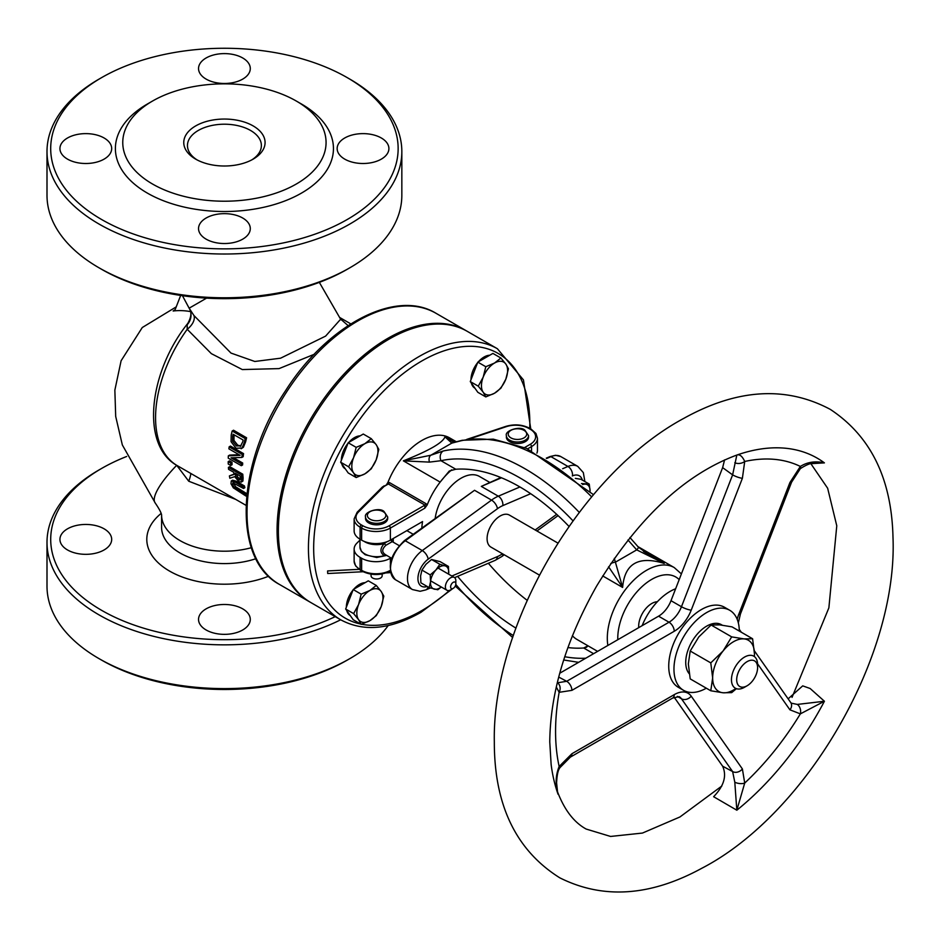 <?xml version="1.0" encoding="UTF-8"?>
<svg xmlns="http://www.w3.org/2000/svg" width="940" height="940" viewBox="0 0 940 940"><rect width="100%" height="100%" fill="white"/><g stroke="black" fill="none" stroke-linecap="round" stroke-linejoin="round"><path stroke-width="1.41" d="M230.982 483.748L233.308 487.825L245.892 496.014A106.608 61.547 -60 0 1 245.281 494.358L234.295 487.59L232.474 484.605L232.873 482.808L243.519 488.471A106.608 61.547 -60 0 1 243.108 486.709L234.953 481.997L231.263 480.974L230.982 483.748M234.953 481.997L236.292 481.221L232.603 480.199L231.299 480.951L232.626 480.187L231.263 480.974M234.225 482.032L233.837 483.818L235.682 486.803L246.656 493.571A104.763 60.489 120 0 0 246.868 494.135M245.281 494.358L246.656 493.571M245.892 496.014L246.726 495.533M243.519 488.471L244.87 487.696A104.763 60.489 120 0 1 244.447 485.933L243.108 486.709M236.292 481.221L244.447 485.933M228.244 458.156L241.31 465.7A106.608 61.547 -60 0 1 241.38 463.796L231.04 457.815L241.862 457.439A106.608 61.547 -60 0 1 242.214 454.384L229.149 446.841A106.608 61.547 120 0 0 228.902 448.85L240.17 455.36L228.338 455.853A106.608 61.547 120 0 0 228.244 458.156M241.862 457.439L243.178 456.676A104.763 60.489 120 0 1 243.542 453.62L242.214 454.384M241.38 463.796L242.696 463.032A104.763 60.489 120 0 0 242.614 464.947L241.31 465.7M233.531 457.745L242.696 463.032M229.149 446.841L230.464 446.077L243.542 453.62M228.338 455.853L229.642 455.101L239.066 454.713M245.222 438.569L232.157 431.025A106.608 61.547 120 0 0 231.205 435.044L231.064 441.683L235.999 448.239L242.038 448.051L244.283 442.552A106.608 61.547 -60 0 1 245.222 438.569L246.597 437.781A104.763 60.489 120 0 0 245.645 441.765L243.378 447.276L241.133 448.756L243.378 447.276M232.157 431.025L233.531 430.226L246.597 437.781M241.063 445.854L236.375 445.96L232.615 441.201L232.697 435.984A106.608 61.547 -60 0 1 233.096 434.233L243.155 440.038A106.608 61.547 120 0 0 242.755 441.788L240.334 446.453M232.615 441.201L233.954 440.425L237.714 445.184L240.957 445.96M234.142 434.832A104.763 60.489 120 0 0 234.06 435.197L233.954 440.425M229.842 478.248L234.695 476.651L238.983 481.738L241.58 481.821L241.803 478.648A106.608 61.547 -60 0 1 241.474 474.947L228.408 467.403A106.608 61.547 120 0 0 228.549 469.33L233.755 472.327A106.608 61.547 120 0 0 233.978 474.5L229.407 475.91A106.608 61.547 120 0 0 229.842 478.248M241.228 482.161L242.908 481.057L241.228 482.161M240.135 479.87L238.525 479.741L236.363 477.767L235.364 474.829A106.608 61.547 -60 0 1 235.2 473.173L240.123 476.004A106.608 61.547 120 0 0 240.311 477.884L239.947 480.035M236.68 474.019A104.763 60.489 120 0 0 236.68 474.077L237.679 477.003L239.853 478.977L241.463 479.106M236.363 477.767L237.679 477.003M241.474 474.947L242.779 474.195A104.763 60.489 120 0 0 243.119 477.896L242.908 481.057M228.408 467.403L229.713 466.651L242.779 474.195M229.407 475.91L233.931 474.16M228.197 461.634A106.608 61.547 120 0 0 228.244 464.031L230.746 465.476L232.051 464.713A104.763 60.489 120 0 1 232.004 462.315L230.7 463.079L228.197 461.634L229.513 460.87L232.004 462.315M230.746 465.476A106.608 61.547 -60 0 1 230.7 463.079M340.914 319.8L340.621 319.236L325.616 336.109L280.602 358.187L254.811 361.477L230.993 353.076L193.934 315.511A14.782 8.742 -35.3 0 1 187.213 329.294L211.359 353.652L242.309 369.561L279.062 368.609L314.23 354.298M348.129 325.628L340.456 318.93M530.748 428.922L523.451 379.913L497.401 348.74L467.345 331.385A156.545 90.381 120 0 0 310.799 421.766A156.545 90.381 120 0 0 310.799 602.528L340.856 619.883C363.721 632.115 390.429 629.589 420.979 612.316L452.598 588.722M466.698 331.009A156.545 90.381 120 0 0 466.04 330.633A156.545 90.381 120 0 0 309.495 421.014A156.545 90.381 120 0 0 309.495 601.776A156.545 90.381 120 0 0 310.153 602.152M189.657 309.096A14.782 14.041 -24.5 0 1 189.809 309.424A14.782 14.041 -24.5 0 1 187.178 324.735L187.213 329.294A104.763 60.489 -60 0 0 168.319 458.297A104.763 60.489 -60 0 0 177.261 465.641L246.045 505.356M193.934 315.511L189.163 308.179M189.621 309.025L189.809 309.424C191.725 312.809 191.067 317.45 187.859 323.337L187.178 324.735M190.538 311.587A129.121 74.554 -120 0 0 173.148 310.999L175.145 309.648L180.668 295.43M175.087 309.754L173.148 310.999M176.274 306.851L142.281 327.52L121.107 360.748L114.856 390.135L115.691 416.408L122.341 444.961L155.323 503.147A62.839 15.827 139.4 0 1 176.697 465.3L188.74 481.221A14.782 3.83 115.6 0 0 190.844 473.478M188.74 481.221L235.787 499.422M98.97 267.771L101.579 269.287A173.724 100.298 0 0 0 347.26 269.287L349.88 267.771A177.413 102.437 180 0 1 98.97 267.771A177.413 102.437 180 0 1 98.959 267.771A177.413 102.437 180 0 1 47 195.344L47 151.587A177.413 102.437 0 0 0 98.97 224.014A177.413 102.437 0 0 0 292.317 246.221A177.413 102.437 0 0 0 401.838 151.587A177.413 102.437 0 0 0 349.88 79.148A177.413 102.437 0 0 0 349.868 79.148L347.26 77.644A173.724 100.298 180 0 1 347.26 219.49A173.724 100.298 180 0 1 101.579 219.49A173.724 100.298 180 0 1 101.579 77.644A173.724 100.298 180 0 1 347.26 77.644M126.665 456.476A173.724 100.298 0 0 0 101.579 468.473A173.724 100.298 0 0 0 101.579 610.307A173.724 100.298 0 0 0 335.228 616.64M206.118 629.976A25.873 14.934 180 0 1 198.54 619.413A25.873 14.934 180 0 1 224.413 604.479A25.873 14.934 180 0 1 250.287 619.413A25.873 14.934 180 0 1 234.319 633.219A25.873 14.934 180 0 1 206.118 629.976M67.516 549.959A25.873 14.934 180 0 1 59.937 539.395A25.873 14.934 180 0 1 85.81 524.449A25.873 14.934 180 0 1 111.684 539.395A25.873 14.934 180 0 1 95.715 553.19A25.873 14.934 180 0 1 67.516 549.959M340.68 619.777A177.413 102.437 180 0 1 98.97 614.842A177.413 102.437 180 0 1 47 542.404A177.413 102.437 180 0 1 98.959 469.977L101.579 468.473M47 542.404L47 586.172A177.413 102.437 0 0 0 98.959 658.599A177.413 102.437 0 0 0 98.97 658.599A177.413 102.437 0 0 0 349.88 658.599A177.413 102.437 0 0 0 388.208 625.547M349.88 658.599L347.26 660.103A173.724 100.298 180 0 1 101.579 660.103L98.97 658.599M401.838 151.587L401.838 195.344A177.413 102.437 180 0 1 349.88 267.771M101.579 77.644L98.959 79.148A177.413 102.437 0 0 0 47 151.587M152.538 101.038L147.321 104.046A109.04 62.956 0 0 0 147.321 193.076A109.04 62.956 0 0 0 301.517 193.076A109.04 62.956 0 0 0 301.517 104.046L296.3 101.038A101.649 58.679 0 0 0 152.538 101.038A101.649 58.679 0 0 0 152.538 184.029A101.649 58.679 0 0 0 296.288 184.029A101.649 58.679 0 0 0 296.3 101.038M206.118 239.148A25.873 14.934 180 0 1 198.54 228.584A25.873 14.934 180 0 1 224.413 213.65A25.873 14.934 180 0 1 250.287 228.584A25.873 14.934 180 0 1 234.319 242.391A25.873 14.934 180 0 1 206.118 239.148M344.733 159.13A25.873 14.934 180 0 1 337.154 148.567A25.873 14.934 180 0 1 363.028 133.621A25.873 14.934 180 0 1 388.902 148.567A25.873 14.934 180 0 1 372.933 162.362A25.873 14.934 180 0 1 344.733 159.13M206.118 79.101A25.873 14.934 180 0 1 198.54 68.538A25.873 14.934 180 0 1 224.413 53.603A25.873 14.934 180 0 1 250.287 68.538A25.873 14.934 180 0 1 234.319 82.344A25.873 14.934 180 0 1 206.118 79.101M67.516 159.13A25.873 14.934 180 0 1 59.937 148.567A25.873 14.934 180 0 1 85.81 133.621A25.873 14.934 180 0 1 111.684 148.567A25.873 14.934 180 0 1 95.715 162.362A25.873 14.934 180 0 1 67.516 159.13M197.036 159.882A36.966 21.338 180 0 1 187.459 145.547A36.966 21.338 180 0 1 224.413 124.209A36.966 21.338 180 0 1 261.379 145.547A36.966 21.338 180 0 1 251.803 159.882M195.673 159.13A40.655 23.477 0 0 0 253.166 159.13A40.655 23.477 0 0 0 253.166 125.925A40.655 23.477 0 0 0 195.673 125.925A40.655 23.477 0 0 0 195.673 159.13L195.673 159.13M387.691 516.941L387.691 518.445A11.092 6.404 180 0 1 376.611 524.849A11.092 6.404 180 0 1 365.519 518.445L365.519 516.941A11.092 6.404 0 0 0 376.611 523.333A11.092 6.404 0 0 0 387.691 516.941L384.061 511.56C379.76 506.801 363.58 511.889 365.519 516.941M528.55 435.62L528.55 437.123A11.092 6.404 180 0 1 517.458 443.527A11.092 6.404 180 0 1 506.378 437.123L506.378 435.62A11.092 6.404 0 0 0 517.458 442.012A11.092 6.404 0 0 0 528.55 435.62L524.92 430.238C520.607 425.479 504.428 430.567 506.378 435.62M501.466 477.79L481.315 486.391L500.879 477.544M404.365 540.664L474.547 490.292L491.538 500.103L422.272 550.57L405.281 540.759A1.845 0.917 -126.1 0 0 404.365 540.664C389.336 555.505 386.375 568.536 395.47 579.745A24.029 13.877 -60 0 1 391.404 561.909A24.029 13.877 -60 0 1 405.281 540.759L474.547 490.292M424.951 505.097L424.81 508.199L427.171 504.98L426.067 503.723A1.845 1.069 -60 0 1 424.951 505.097L389.078 525.812A18.483 10.669 180 0 1 362.946 525.812L361.395 524.92A18.483 10.669 180 0 1 358.457 512.042L383.661 486.838A5.546 3.196 180 0 1 384.542 486.18L388.361 483.971L424.951 505.097M426.067 503.723L389.477 482.596L387.962 482.361L386.751 484.276M383.661 486.838A1.845 1.304 45 0 0 382.345 487.038L388.361 483.971A1.845 1.069 -60 0 0 389.477 482.596M451.658 469.847A55.448 32.007 120 0 0 440.155 482.091A55.448 32.007 120 0 0 427.171 504.98M453.362 442.517A7.391 6.944 74.1 0 0 453.151 442.564L454.067 442.47L444.961 436.83C442.963 442.658 429.098 450.66 403.366 460.847L429.439 462.116L440.978 460.706A195.896 113.106 60 0 1 572.965 520.807M456.264 441.73L449.473 437.805A55.448 32.007 120 0 0 387.962 482.349M391.31 539.607A1.845 1.704 -81 0 0 392.191 541.663L391.428 539.537M391.698 558.36L385.905 554.929C381.687 552.45 381.687 549.23 385.905 545.27L384.26 543.567C379.854 548.607 379.854 552.638 384.26 555.646A1.845 1.187 109.7 0 1 385.541 554.812M386.646 555.446L376.693 557.502L365.225 554.753L361.43 551.428L359.973 547.115A16.638 9.6 180 0 0 364.849 553.907A16.638 9.6 180 0 0 384.26 555.646L386.469 555.34M386.986 541.722L384.26 543.567A16.638 9.6 0 0 1 364.849 541.84A16.638 9.6 0 0 1 364.015 541.322M385.905 545.27L392.191 541.663M382.345 487.038L357.153 512.241L354.133 518.88L354.133 530.947A20.328 11.738 0 0 0 360.09 539.255L361.63 540.148A20.328 11.738 0 0 0 390.382 540.148L422.542 521.582A55.448 32.007 120 0 0 421.837 527.928M390.946 557.925L390.382 558.254A20.328 11.738 180 0 1 361.63 558.254L360.09 557.361A20.328 11.738 180 0 1 354.133 549.054A20.328 11.738 180 0 1 356.859 543.191L359.973 540.077M499.528 478.119A55.448 32.007 120 0 0 499.363 477.226L499.657 477.05M435.197 518.198A36.966 21.338 -60 0 1 453.045 484.253A36.966 21.338 -60 0 1 479.435 476.439L489.646 482.338M536.904 453.115A20.328 11.738 0 0 0 537.469 450.354L537.469 438.287A20.328 11.738 0 0 1 531.523 446.582L531.523 450.53M413.154 534.261L406.856 530.63M539.395 575.08L490.915 547.092A18.483 10.669 -60 0 1 490.915 525.754A18.483 10.669 -60 0 1 509.398 515.085L557.878 543.073M608.568 566.797L622.621 587.43C624.63 563.553 638.495 555.552 664.216 563.424L651.984 556.962L638.519 547.256A7.391 0.658 134.3 0 1 636.721 549.877L615.77 561.967A7.391 1.668 160.3 0 0 610.765 563.495M572.389 635.745A55.448 32.007 120 0 0 576.984 639.459L597.605 651.373M638.742 627.626A18.483 10.669 -60 0 1 644.217 610.624A18.483 10.669 -60 0 1 657.342 601.741M602.716 575.938L622.621 587.43L614.302 558.348M579.228 512.347A203.287 117.371 -120 0 0 443.234 451A7.391 5.934 77.6 0 0 440.978 460.706L455.771 469.236L449.297 471.022L440.155 482.091L403.366 460.847L430.861 455.219A7.391 4.63 66.1 0 0 429.439 462.116M443.234 451L430.861 455.219L451.811 443.116L460.882 440.813A203.287 117.371 60 0 1 591.636 496.814M454.326 442.247L444.961 436.83L451.811 443.116A7.391 6.944 74.1 0 1 453.127 442.576A7.391 6.944 74.1 0 0 453.127 442.576L462.221 440.296A7.391 5.934 77.6 0 0 462.221 440.284A7.391 5.934 77.6 0 0 460.882 440.813M627.967 539.983L636.721 549.877L664.216 563.424L643.477 551.451M488.342 563.26A184.816 106.702 -120 0 0 527.176 600.331M814.216 463.349L824.415 462.88C815.438 460.823 807.413 462.01 800.351 466.44A7.391 2.562 45.2 0 1 800.316 468.672A7.391 2.562 45.2 0 1 800.257 468.731M556.292 687.023L559.147 692.322L571.92 690.348L674.239 631.269A27.718 16.003 120 0 0 691.217 610.154L742.389 478.284L744.715 461.47A206.248 119.075 120 0 1 800.351 466.44L789.917 482.537A7.391 1.563 21.2 0 0 791.586 482.185A7.391 1.563 21.2 0 0 791.598 482.103M757.581 663.816L789.917 709.818A7.391 5.828 -35.1 0 0 790.74 702.556L754.374 650.821M789.917 709.818L800.351 713.871A7.391 5.464 -99.1 0 0 797.32 704.424L791.327 703.167M742.389 768.955L691.217 696.164A7.391 5.828 144.9 0 1 681.465 698.784L732.624 771.564A7.391 5.828 144.9 0 0 742.389 768.955L744.715 783.067A7.391 3.454 -171.9 0 1 734.798 782.198L736.831 810.209L744.715 783.067A206.248 119.075 120 0 0 800.351 713.871L824.415 701.252L797.32 704.424M683.533 690.312L678.304 687.293A46.201 26.672 -60 0 1 678.304 633.936A46.201 26.672 -60 0 1 724.505 607.264L729.734 610.283A46.201 26.672 120 0 0 683.533 636.956A46.201 26.672 120 0 0 683.533 690.312A46.201 26.672 120 0 0 706.316 688.198M734.798 462.727A7.391 4.958 170.3 0 0 744.715 461.47C742.306 456.194 739.674 454.055 736.831 455.054L732.624 474.865L681.465 606.735A20.328 11.738 -60 0 1 669.022 622.221L566.691 681.3L557.267 682.84M691.217 696.164A27.718 16.003 120 0 0 674.239 694.648L571.92 753.727L559.147 766.488A206.248 119.075 120 0 1 559.147 692.322A7.391 6.016 -68.4 0 0 557.714 683.027M571.92 690.348A7.391 4.265 -120 0 0 566.691 681.3L558.712 677.07M742.389 478.284A7.391 1.563 -158.8 0 1 732.624 474.865L722.637 467.638L724.576 459.907M560.134 767.486L559.147 766.488C555.575 775.289 555.211 784.536 558.054 794.241L557.538 791.762L558.054 794.241A221.687 127.993 120 0 1 551.122 764.385L549.759 741.93C550.288 692.557 565.868 640.669 596.512 586.278C637.731 518.563 684.167 474.947 735.832 455.43L736.831 455.054A221.687 127.993 120 0 1 824.415 462.88L811.972 463.608M722.637 766.194L732.624 771.564L734.798 782.198M571.92 753.727A7.391 4.265 60 0 1 570.38 757.111A7.391 4.265 60 0 1 570.357 757.123A7.391 4.265 60 0 1 570.286 757.17M568.982 526.4A184.816 106.702 -120 0 0 455.771 469.236M593.587 653.7L583.716 648.001L586.49 647.284L587.97 645.815L583.716 648.001A184.816 106.702 60 0 1 567.889 647.566M515.954 628.132A184.816 106.702 60 0 1 457.604 576.361M788.131 698.843L802.713 685.871L810.139 688.503L824.415 701.252A221.687 127.993 120 0 1 736.831 810.209L713.625 796.709C723.965 786.016 726.961 775.841 722.625 766.182L674.192 697.269M691.217 610.154A7.391 1.563 -158.8 0 1 681.465 606.735L671.007 600.695A20.328 11.738 -60 0 1 658.564 616.182L669.022 622.221A7.391 4.265 -120 0 1 674.239 631.269M559.735 673.24L658.564 616.182M671.007 600.695L722.625 467.65M453.221 582.33A3.701 2.139 -60 0 1 455.841 583.834A3.701 2.139 -60 0 1 453.221 588.37A3.701 2.139 -60 0 1 450.613 586.854A3.701 2.139 -60 0 1 453.221 582.33M455.841 583.834L455.841 580.814A7.391 4.265 120 0 0 454.302 577.43A7.391 4.265 120 0 0 450.613 577.806A7.391 4.265 120 0 0 445.783 584.316A7.391 4.265 120 0 0 446.911 590.238A7.391 4.265 120 0 0 450.613 589.874L453.221 588.37M747.147 661.619A14.782 8.53 -60 0 1 757.593 667.647A14.782 8.53 -60 0 1 747.147 685.754A14.782 8.53 -60 0 1 736.69 679.726A14.782 8.53 -60 0 1 747.147 661.619M757.593 667.647L757.593 664.627A18.483 10.669 120 0 0 753.774 656.167A18.483 10.669 120 0 0 744.527 657.084A18.483 10.669 120 0 0 732.46 673.369A18.483 10.669 120 0 0 735.292 688.186A18.483 10.669 120 0 0 744.527 687.269L747.147 685.754M689.208 673.698A29.575 17.073 -60 0 1 693.403 639.247A29.575 17.073 -60 0 1 721.415 624.689L722.19 625.135M739.298 631.081A46.201 26.672 120 0 0 729.734 610.283M675.637 588.769A46.201 26.672 120 0 0 642.138 625.664M327.684 573.283L327.613 570.933L327.684 573.283M382.157 573.964L382.157 575.785A5.546 3.196 180 0 1 378.726 578.746A5.546 3.196 180 0 1 372.687 578.053A5.546 3.196 180 0 1 371.065 575.785L371.065 574.176M358.575 604.561L361.171 594.162L369.89 590.485A18.483 10.669 120 0 0 358.575 604.561A18.483 10.669 120 0 0 358.575 619.648L353.628 613.609L358.575 604.561M376.27 585.444L381.205 591.495A18.483 10.669 120 0 0 369.89 590.485L376.27 585.444L368.28 580.838L353.193 589.556L361.171 594.162M383.814 596.183L381.205 606.582A18.483 10.669 120 0 0 381.205 591.495L383.814 596.183M369.89 620.659L361.171 624.336L358.575 619.648A18.483 10.669 120 0 0 369.89 620.659A18.483 10.669 120 0 0 381.205 606.582L376.27 615.63L369.89 620.659M353.628 613.609L345.65 609.002L349.421 614.372L353.193 619.73L361.171 624.336M345.65 609.002L353.193 589.556M350.279 615.594L350.197 615.536A18.483 10.669 -60 0 1 346.778 610.601M346.366 607.158A18.483 10.669 -60 0 1 352.958 590.167M353.734 589.239A18.483 10.669 -60 0 1 365.131 582.659M483.195 377.128L485.804 366.729L494.511 363.052A18.483 10.669 120 0 0 483.195 377.128A18.483 10.669 120 0 0 483.195 392.227L478.26 386.176L483.195 377.128M500.891 358.022L505.838 364.062A18.483 10.669 120 0 0 494.511 363.052L500.891 358.022L492.913 353.416L477.826 362.123L485.804 366.729M508.434 368.762L505.838 379.149A18.483 10.669 120 0 0 505.838 364.062L508.434 368.762M494.511 393.237L485.804 396.915L483.195 392.227A18.483 10.669 120 0 0 494.511 393.237A18.483 10.669 120 0 0 505.838 379.149L500.891 388.197L494.511 393.237M478.26 386.176L470.282 381.57L474.054 386.939L477.826 392.309L485.804 396.915M470.282 381.57L477.826 362.123M474.912 388.161L474.818 388.114A18.483 10.669 -60 0 1 471.41 383.179M470.999 379.737A18.483 10.669 -60 0 1 477.591 362.734M478.366 361.818A18.483 10.669 -60 0 1 489.764 355.238M353.558 457.757L356.166 447.358L364.885 443.68A18.483 10.669 120 0 0 353.558 457.757A18.483 10.669 120 0 0 353.558 472.844L348.623 466.804L353.558 457.757M371.253 438.651L376.2 444.69A18.483 10.669 120 0 0 364.885 443.68L371.253 438.651L363.275 434.045L348.188 442.752L356.166 447.358M378.808 449.379L376.2 459.778A18.483 10.669 120 0 0 376.2 444.69L378.808 449.379M364.885 473.854L356.166 477.544L353.558 472.844A18.483 10.669 120 0 0 364.885 473.854A18.483 10.669 120 0 0 376.2 459.778L371.253 468.825L364.885 473.854M348.623 466.804L340.644 462.198L348.188 472.938L356.166 477.544M340.644 462.198L348.188 442.752M345.274 468.79L345.18 468.743A18.483 10.669 -60 0 1 341.772 463.808M341.361 460.353A18.483 10.669 -60 0 1 347.953 443.363M348.728 442.446A18.483 10.669 -60 0 1 360.126 435.866M448.639 574.164A12.937 7.473 120 0 0 448.733 573.283A12.937 7.473 120 0 0 444.961 565.833L448.439 566.444L440.143 561.65L431.554 559.5L425.926 564.317L421.931 570.087L420.591 575.985L420.897 582.823L429.192 587.618L430.532 581.719A12.937 7.473 120 0 0 434.304 589.157A12.937 7.473 120 0 0 441.248 586.971M448.439 566.444L448.65 574.164M441.318 587.006L437.781 589.768L429.192 587.618M435.855 570.051L439.849 564.294L444.961 565.833A12.937 7.473 120 0 0 435.855 570.051A12.937 7.473 120 0 0 430.532 581.719L430.226 574.88L435.855 570.051M430.226 574.88L421.931 570.087M439.849 564.294L431.554 559.5M581.461 483.536L589.251 484.077L580.944 479.294L575.351 478.389M589.251 484.077L590.062 490.645A12.937 7.473 120 0 0 585.491 484.147A12.937 7.473 120 0 0 582.636 484.57M590.062 490.645L590.05 491.35A12.937 7.473 120 0 0 590.062 490.645M752.599 638.754L754.456 653.77A29.575 17.073 120 0 0 744.01 638.894A29.575 17.073 120 0 0 723.095 650.962L731.684 636.885L744.01 638.894L752.599 638.754L732.025 626.874L719.699 624.865L711.11 625.006L698.796 636.932L690.207 651.02L688.339 663.875L690.207 678.891L710.781 690.771L712.649 677.916L710.781 662.888L723.095 650.962A29.575 17.073 120 0 0 712.649 677.916A29.575 17.073 120 0 0 723.095 692.78L710.781 690.771M736.396 688.679L731.684 692.639L723.095 692.78A29.575 17.073 120 0 0 735.891 688.48M754.327 656.531A29.575 17.073 120 0 0 754.456 653.77L754.374 656.567M731.684 636.885L711.11 625.006M710.781 662.888L690.207 651.02M234.295 487.59L235.682 486.803M232.474 484.605L233.837 483.818M237.08 489.634L238.466 488.835M244.283 442.552L245.645 441.765M236.375 445.96L237.714 445.184M232.697 435.984L234.06 435.197M235.364 474.829L236.68 474.077M238.525 479.741L239.853 478.977M241.803 478.648L243.119 477.896M449.567 590.355A152.856 88.254 -60 0 1 421.743 610.624A152.856 88.254 -60 0 1 361.536 624.231M360.666 624.043A152.856 88.254 -60 0 1 373.227 402.308A152.856 88.254 -60 0 1 529.749 428.335M497.401 348.74A156.545 90.381 120 0 0 340.856 439.121A156.545 90.381 120 0 0 340.856 619.883M435.984 313.279C395.716 288.474 327.32 325.005 285.678 390.511C236.528 463.42 231.922 559.382 279.438 584.422A156.545 90.381 -60 0 1 279.438 403.66A156.545 90.381 -60 0 1 435.984 313.279L466.04 330.633M206.577 298.133L189.14 308.191L189.61 309.025M161.104 513.463A77.621 44.815 0 0 0 169.529 571.073A77.621 44.815 0 0 0 268.605 576.232M255.892 558.712A62.839 36.272 180 0 1 179.987 552.967A62.839 36.272 180 0 1 161.586 527.317L161.586 515.355M251.344 547.703A62.839 36.272 180 0 1 161.586 515.39M383.144 511.654A9.236 5.335 180 0 1 378.996 520.584A9.236 5.335 180 0 1 367.681 514.051A9.236 5.335 180 0 1 383.144 511.654M523.991 430.332A9.236 5.335 180 0 1 519.855 439.262A9.236 5.335 180 0 1 508.54 432.729A9.236 5.335 180 0 1 523.991 430.332M584.88 481.562L583.329 472.609L577.771 466.369A24.029 13.877 120 0 0 567.948 466.463L550.957 456.652A1.845 1.199 -113.1 0 0 550.064 456.546L555.552 455.277L560.78 456.57A24.029 13.877 -60 0 0 550.957 456.652L546.751 458.45M481.315 486.391L498.306 496.191A36.966 21.338 120 0 0 491.538 500.103A7.391 3.678 53.9 0 1 497.436 508.716A29.575 17.073 -60 0 1 502.853 505.591A7.391 4.782 -113.1 0 0 498.306 496.191L519.926 486.967M572.296 475.946L572.507 475.852A7.391 4.782 66.9 0 0 567.948 466.463L562.661 468.719M427.218 586.478A16.638 9.6 -60 0 1 417.947 577.994A16.638 9.6 -60 0 1 428.17 559.183A7.391 3.678 53.9 0 0 422.272 550.57A24.029 13.877 120 0 0 408.383 571.72A24.029 13.877 120 0 0 412.46 589.556L395.47 579.745M383.614 486.086A1.845 1.069 60 0 1 384.542 486.18M357.153 512.241A1.845 1.304 45 0 1 358.457 512.042M354.133 518.88A20.328 11.738 0 0 0 360.09 527.176A1.845 1.069 -60 0 1 361.395 524.92M360.09 539.255L360.09 527.176L361.63 528.069A1.845 1.069 -60 0 1 362.946 525.812M361.63 540.148L361.63 528.069A20.328 11.738 0 0 0 390.382 528.069A1.845 1.069 -120 0 0 389.078 525.812M390.382 540.148L390.382 528.069L424.81 508.199M390.382 563.377L390.382 558.254M527.645 448.827L531.523 446.582A1.845 1.069 -120 0 0 530.207 444.326L524.602 447.558M390.1 570.486A20.328 11.738 180 0 1 361.63 570.322A1.845 1.069 120 0 0 362.018 571.168C371.347 575.633 380.677 575.633 390.006 571.168M361.63 558.254L361.63 570.322L360.09 569.428A1.845 1.069 120 0 0 360.478 570.274L355.626 565.915L354.133 561.133A20.328 11.738 180 0 0 360.09 569.428L360.09 557.361M537.469 438.287L535.965 433.481L531.135 429.145A1.845 1.069 120 0 0 530.207 429.228A18.483 10.669 180 0 1 530.207 444.326M531.135 429.145L529.596 428.252A1.845 1.069 120 0 0 528.668 428.346L530.207 429.228M529.596 428.252C522.311 424.516 514.368 423.893 505.779 426.407A1.845 0.752 71.6 0 1 506.355 426.643A18.483 10.669 180 0 1 528.668 428.346M469.06 439.086L506.355 426.643M428.17 559.183L497.436 508.716M412.46 589.556L420.11 591.295L425.844 589.897A7.391 4.782 -113.1 0 0 428.029 586.948M454.608 577.642L495.11 560.381A7.391 4.782 -113.1 0 0 497.436 556.597L451.858 576.02M495.11 560.381L501.984 556.433A7.391 3.678 -126 0 0 502.9 554.013M502.454 553.754A29.575 17.073 -60 0 1 497.436 556.597M556.656 514.321L535.165 529.96M572.507 475.852A16.638 9.6 -60 0 1 582.33 480.093M502.853 505.591L530.689 493.7M617.792 639.717A48.046 27.742 -60 0 1 617.768 638.225A48.046 27.742 -60 0 1 641.209 587.394A48.046 27.742 -60 0 1 679.185 579.628M681.394 573.917L674.239 567.572A55.448 32.007 120 0 0 631.516 582.424A55.448 32.007 120 0 0 607.311 638.225A55.448 32.007 120 0 0 607.863 645.451M585.749 658.212A195.896 113.106 60 0 1 564.717 656.731M513.346 635.569A195.896 113.106 60 0 1 455.782 584.445M789.917 482.537L738.758 614.396A7.391 1.563 21.2 0 0 740.414 614.055L791.586 482.185L800.316 468.672C806.614 464.56 811.326 462.786 814.463 463.326M740.356 631.692A7.391 5.828 -35.1 0 0 739.568 629.765L739.24 629.212M738.758 614.396A27.718 16.003 120 0 0 737.183 619.295M674.239 694.648A7.391 4.265 60 0 1 672.711 698.032L679.185 696.658A20.328 11.738 -60 0 1 681.465 698.784L677.305 696.375M339.575 317.403L350.808 323.901M279.438 584.422L309.495 601.776M319.341 282.364L340.644 319.271M189.14 308.191L182.442 295.689M177.261 465.641C140.131 445.407 148.884 371.829 187.871 323.313M161.586 514.932L161.609 515.508C161.727 513.651 159.636 509.527 155.323 503.147M101.579 660.103L98.959 658.599M101.579 269.287L98.959 267.771M546.258 458.168L550.064 456.546M577.771 466.369L560.78 456.57M399.089 545.564L392.38 541.698M359.973 539.184L359.973 547.115M393.237 538.491L393.237 542.18M362.018 571.168L360.478 570.274M354.133 549.054L354.133 561.133M505.779 426.407L466.687 439.427M425.844 589.897L430.32 587.994M501.984 556.433L504.24 554.788M536.94 530.982L558.066 515.614M637.766 546.516L674.239 567.572M629.929 537.527L638.519 547.268M462.257 440.284L493.336 439.156L526.67 448.404L593.469 494.64M578.629 662.336L563.671 659.986M512.676 637.555L455.254 586.067M738.335 622.879L740.414 614.055M741.308 632.232L739.568 629.765M790.74 702.556L791.468 703.261M570.38 757.111L672.711 698.032M570.357 757.123L560.123 767.475C558.149 769.59 556.973 774.736 556.597 782.914L557.538 791.762M430.626 580.838L446.911 590.238M438.017 568.03L454.302 577.43M494.322 741.93C491.949 627.391 579.381 474.207 684.132 418.183C737.301 388.737 786.016 385.799 830.279 409.37C870.793 436.113 891.696 478.848 893 537.574C897.865 657.248 805.956 814.451 701.663 868.349C650.327 896.325 603.034 899.486 559.782 877.819C516.048 850.359 494.228 805.063 494.322 741.93M721.838 786.016L679.937 816.966L642.466 833.063L610.589 836.447L586.172 829.057C574.105 822.453 564.599 810.163 557.667 792.197M810.926 463.772L827.647 488.236L836.776 525.801L828.869 607.875L792.032 697.374M359.021 569.346L327.613 570.933M363.063 571.731L327.743 573.518M390.5 572.636L386.176 572.907"/></g></svg>
